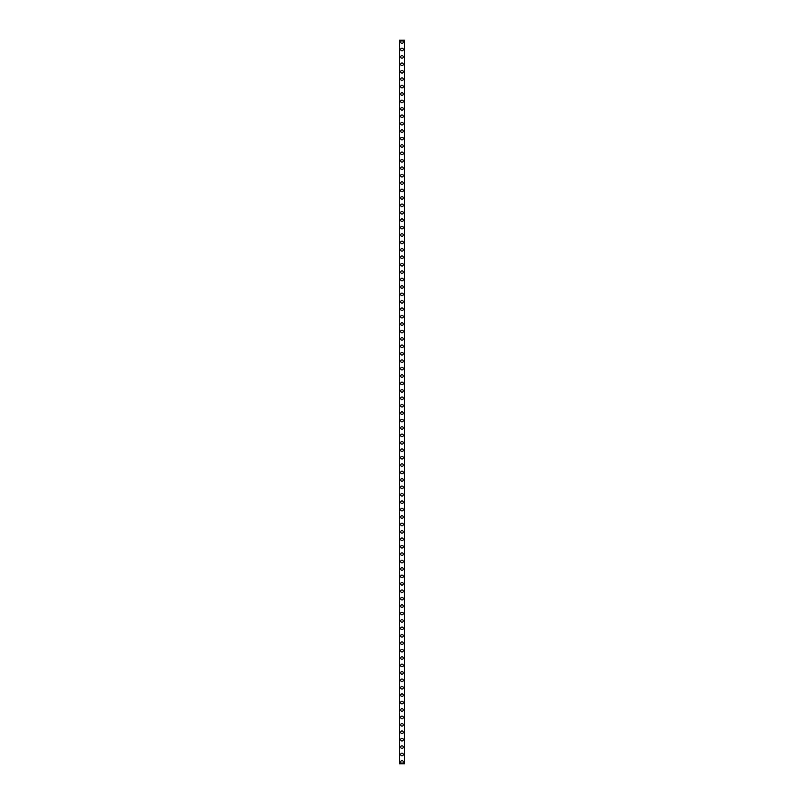 <?xml version="1.0" encoding="UTF-8"?>
<svg xmlns="http://www.w3.org/2000/svg" width="804" height="804" viewBox="0 0 804 804"><rect width="100%" height="100%" fill="white"/><g stroke="black" fill="none" stroke-linecap="round" stroke-linejoin="round"><path stroke-width="1.21" d="M400.704 761.941A1.296 1.296 0 0 1 402 760.644A1.296 1.296 0 0 1 403.296 761.941A1.296 1.296 0 0 1 402 763.247A1.296 1.296 0 0 1 400.704 761.941M400.704 754.524A1.296 1.296 0 0 1 402 753.227A1.296 1.296 0 0 1 403.296 754.524A1.296 1.296 0 0 1 402 755.82A1.296 1.296 0 0 1 400.704 754.524M400.704 747.097A1.296 1.296 0 0 1 402 745.8A1.296 1.296 0 0 1 403.296 747.097A1.296 1.296 0 0 1 402 748.403A1.296 1.296 0 0 1 400.704 747.097M400.704 739.68A1.296 1.296 0 0 1 402 738.384A1.296 1.296 0 0 1 403.296 739.68A1.296 1.296 0 0 1 402 740.976A1.296 1.296 0 0 1 400.704 739.68M400.704 732.263A1.296 1.296 0 0 1 402 730.957A1.296 1.296 0 0 1 403.296 732.263A1.296 1.296 0 0 1 402 733.56A1.296 1.296 0 0 1 400.704 732.263M400.704 724.836A1.296 1.296 0 0 1 402 723.54A1.296 1.296 0 0 1 403.296 724.836A1.296 1.296 0 0 1 402 726.133A1.296 1.296 0 0 1 400.704 724.836M400.704 717.419A1.296 1.296 0 0 1 402 716.113A1.296 1.296 0 0 1 403.296 717.419A1.296 1.296 0 0 1 402 718.716A1.296 1.296 0 0 1 400.704 717.419M400.704 709.992A1.296 1.296 0 0 1 402 708.696A1.296 1.296 0 0 1 403.296 709.992A1.296 1.296 0 0 1 402 711.289A1.296 1.296 0 0 1 400.704 709.992M400.704 702.575A1.296 1.296 0 0 1 402 701.269A1.296 1.296 0 0 1 403.296 702.575A1.296 1.296 0 0 1 402 703.872A1.296 1.296 0 0 1 400.704 702.575M400.704 695.148A1.296 1.296 0 0 1 402 693.852A1.296 1.296 0 0 1 403.296 695.148A1.296 1.296 0 0 1 402 696.445A1.296 1.296 0 0 1 400.704 695.148M400.704 687.732A1.296 1.296 0 0 1 402 686.435A1.296 1.296 0 0 1 403.296 687.732A1.296 1.296 0 0 1 402 689.028A1.296 1.296 0 0 1 400.704 687.732M400.704 680.305A1.296 1.296 0 0 1 402 679.008A1.296 1.296 0 0 1 403.296 680.305A1.296 1.296 0 0 1 402 681.611A1.296 1.296 0 0 1 400.704 680.305M400.704 672.888A1.296 1.296 0 0 1 402 671.591A1.296 1.296 0 0 1 403.296 672.888A1.296 1.296 0 0 1 402 674.184A1.296 1.296 0 0 1 400.704 672.888M400.704 665.461A1.296 1.296 0 0 1 402 664.164A1.296 1.296 0 0 1 403.296 665.461A1.296 1.296 0 0 1 402 666.767A1.296 1.296 0 0 1 400.704 665.461M400.704 658.044A1.296 1.296 0 0 1 402 656.747A1.296 1.296 0 0 1 403.296 658.044A1.296 1.296 0 0 1 402 659.34A1.296 1.296 0 0 1 400.704 658.044M400.704 650.617A1.296 1.296 0 0 1 402 649.32A1.296 1.296 0 0 1 403.296 650.617A1.296 1.296 0 0 1 402 651.923A1.296 1.296 0 0 1 400.704 650.617M400.704 643.2A1.296 1.296 0 0 1 402 641.904A1.296 1.296 0 0 1 403.296 643.2A1.296 1.296 0 0 1 402 644.496A1.296 1.296 0 0 1 400.704 643.2M400.704 635.783A1.296 1.296 0 0 1 402 634.477A1.296 1.296 0 0 1 403.296 635.783A1.296 1.296 0 0 1 402 637.08A1.296 1.296 0 0 1 400.704 635.783M400.704 628.356A1.296 1.296 0 0 1 402 627.06A1.296 1.296 0 0 1 403.296 628.356A1.296 1.296 0 0 1 402 629.653A1.296 1.296 0 0 1 400.704 628.356M400.704 620.939A1.296 1.296 0 0 1 402 619.633A1.296 1.296 0 0 1 403.296 620.939A1.296 1.296 0 0 1 402 622.236A1.296 1.296 0 0 1 400.704 620.939M400.704 613.512A1.296 1.296 0 0 1 402 612.216A1.296 1.296 0 0 1 403.296 613.512A1.296 1.296 0 0 1 402 614.809A1.296 1.296 0 0 1 400.704 613.512M400.704 606.095A1.296 1.296 0 0 1 402 604.789A1.296 1.296 0 0 1 403.296 606.095A1.296 1.296 0 0 1 402 607.392A1.296 1.296 0 0 1 400.704 606.095M400.704 598.668A1.296 1.296 0 0 1 402 597.372A1.296 1.296 0 0 1 403.296 598.668A1.296 1.296 0 0 1 402 599.965A1.296 1.296 0 0 1 400.704 598.668M400.704 591.252A1.296 1.296 0 0 1 402 589.955A1.296 1.296 0 0 1 403.296 591.252A1.296 1.296 0 0 1 402 592.548A1.296 1.296 0 0 1 400.704 591.252M400.704 583.825A1.296 1.296 0 0 1 402 582.528A1.296 1.296 0 0 1 403.296 583.825A1.296 1.296 0 0 1 402 585.131A1.296 1.296 0 0 1 400.704 583.825M400.704 576.408A1.296 1.296 0 0 1 402 575.111A1.296 1.296 0 0 1 403.296 576.408A1.296 1.296 0 0 1 402 577.704A1.296 1.296 0 0 1 400.704 576.408M400.704 568.981A1.296 1.296 0 0 1 402 567.684A1.296 1.296 0 0 1 403.296 568.981A1.296 1.296 0 0 1 402 570.287A1.296 1.296 0 0 1 400.704 568.981M400.704 561.564A1.296 1.296 0 0 1 402 560.267A1.296 1.296 0 0 1 403.296 561.564A1.296 1.296 0 0 1 402 562.86A1.296 1.296 0 0 1 400.704 561.564M400.704 554.137A1.296 1.296 0 0 1 402 552.84A1.296 1.296 0 0 1 403.296 554.137A1.296 1.296 0 0 1 402 555.443A1.296 1.296 0 0 1 400.704 554.137M400.704 546.72A1.296 1.296 0 0 1 402 545.424A1.296 1.296 0 0 1 403.296 546.72A1.296 1.296 0 0 1 402 548.016A1.296 1.296 0 0 1 400.704 546.72M400.704 539.303A1.296 1.296 0 0 1 402 537.997A1.296 1.296 0 0 1 403.296 539.303A1.296 1.296 0 0 1 402 540.6A1.296 1.296 0 0 1 400.704 539.303M400.704 531.876A1.296 1.296 0 0 1 402 530.58A1.296 1.296 0 0 1 403.296 531.876A1.296 1.296 0 0 1 402 533.173A1.296 1.296 0 0 1 400.704 531.876M400.704 524.459A1.296 1.296 0 0 1 402 523.153A1.296 1.296 0 0 1 403.296 524.459A1.296 1.296 0 0 1 402 525.756A1.296 1.296 0 0 1 400.704 524.459M400.704 517.032A1.296 1.296 0 0 1 402 515.736A1.296 1.296 0 0 1 403.296 517.032A1.296 1.296 0 0 1 402 518.329A1.296 1.296 0 0 1 400.704 517.032M400.704 509.615A1.296 1.296 0 0 1 402 508.309A1.296 1.296 0 0 1 403.296 509.615A1.296 1.296 0 0 1 402 510.912A1.296 1.296 0 0 1 400.704 509.615M400.704 502.188A1.296 1.296 0 0 1 402 500.892A1.296 1.296 0 0 1 403.296 502.188A1.296 1.296 0 0 1 402 503.485A1.296 1.296 0 0 1 400.704 502.188M400.704 494.772A1.296 1.296 0 0 1 402 493.475A1.296 1.296 0 0 1 403.296 494.772A1.296 1.296 0 0 1 402 496.068A1.296 1.296 0 0 1 400.704 494.772M400.704 487.345A1.296 1.296 0 0 1 402 486.048A1.296 1.296 0 0 1 403.296 487.345A1.296 1.296 0 0 1 402 488.651A1.296 1.296 0 0 1 400.704 487.345M400.704 479.928A1.296 1.296 0 0 1 402 478.631A1.296 1.296 0 0 1 403.296 479.928A1.296 1.296 0 0 1 402 481.224A1.296 1.296 0 0 1 400.704 479.928M400.704 472.501A1.296 1.296 0 0 1 402 471.204A1.296 1.296 0 0 1 403.296 472.501A1.296 1.296 0 0 1 402 473.807A1.296 1.296 0 0 1 400.704 472.501M400.704 465.084A1.296 1.296 0 0 1 402 463.787A1.296 1.296 0 0 1 403.296 465.084A1.296 1.296 0 0 1 402 466.38A1.296 1.296 0 0 1 400.704 465.084M400.704 457.657A1.296 1.296 0 0 1 402 456.36A1.296 1.296 0 0 1 403.296 457.657A1.296 1.296 0 0 1 402 458.963A1.296 1.296 0 0 1 400.704 457.657M400.704 450.24A1.296 1.296 0 0 1 402 448.944A1.296 1.296 0 0 1 403.296 450.24A1.296 1.296 0 0 1 402 451.536A1.296 1.296 0 0 1 400.704 450.24M400.704 442.823A1.296 1.296 0 0 1 402 441.517A1.296 1.296 0 0 1 403.296 442.823A1.296 1.296 0 0 1 402 444.12A1.296 1.296 0 0 1 400.704 442.823M400.704 435.396A1.296 1.296 0 0 1 402 434.1A1.296 1.296 0 0 1 403.296 435.396A1.296 1.296 0 0 1 402 436.693A1.296 1.296 0 0 1 400.704 435.396M400.704 427.979A1.296 1.296 0 0 1 402 426.673A1.296 1.296 0 0 1 403.296 427.979A1.296 1.296 0 0 1 402 429.276A1.296 1.296 0 0 1 400.704 427.979M400.704 420.552A1.296 1.296 0 0 1 402 419.256A1.296 1.296 0 0 1 403.296 420.552A1.296 1.296 0 0 1 402 421.849A1.296 1.296 0 0 1 400.704 420.552M400.704 413.135A1.296 1.296 0 0 1 402 411.829A1.296 1.296 0 0 1 403.296 413.135A1.296 1.296 0 0 1 402 414.432A1.296 1.296 0 0 1 400.704 413.135M400.704 405.708A1.296 1.296 0 0 1 402 404.412A1.296 1.296 0 0 1 403.296 405.708A1.296 1.296 0 0 1 402 407.005A1.296 1.296 0 0 1 400.704 405.708M400.704 398.292A1.296 1.296 0 0 1 402 396.995A1.296 1.296 0 0 1 403.296 398.292A1.296 1.296 0 0 1 402 399.588A1.296 1.296 0 0 1 400.704 398.292M400.704 390.865A1.296 1.296 0 0 1 402 389.568A1.296 1.296 0 0 1 403.296 390.865A1.296 1.296 0 0 1 402 392.171A1.296 1.296 0 0 1 400.704 390.865M400.704 383.448A1.296 1.296 0 0 1 402 382.151A1.296 1.296 0 0 1 403.296 383.448A1.296 1.296 0 0 1 402 384.744A1.296 1.296 0 0 1 400.704 383.448M400.704 376.021A1.296 1.296 0 0 1 402 374.724A1.296 1.296 0 0 1 403.296 376.021A1.296 1.296 0 0 1 402 377.327A1.296 1.296 0 0 1 400.704 376.021M400.704 368.604A1.296 1.296 0 0 1 402 367.307A1.296 1.296 0 0 1 403.296 368.604A1.296 1.296 0 0 1 402 369.9A1.296 1.296 0 0 1 400.704 368.604M400.704 361.177A1.296 1.296 0 0 1 402 359.88A1.296 1.296 0 0 1 403.296 361.177A1.296 1.296 0 0 1 402 362.483A1.296 1.296 0 0 1 400.704 361.177M400.704 353.76A1.296 1.296 0 0 1 402 352.464A1.296 1.296 0 0 1 403.296 353.76A1.296 1.296 0 0 1 402 355.056A1.296 1.296 0 0 1 400.704 353.76M400.704 346.343A1.296 1.296 0 0 1 402 345.037A1.296 1.296 0 0 1 403.296 346.343A1.296 1.296 0 0 1 402 347.64A1.296 1.296 0 0 1 400.704 346.343M400.704 338.916A1.296 1.296 0 0 1 402 337.62A1.296 1.296 0 0 1 403.296 338.916A1.296 1.296 0 0 1 402 340.213A1.296 1.296 0 0 1 400.704 338.916M400.704 331.499A1.296 1.296 0 0 1 402 330.193A1.296 1.296 0 0 1 403.296 331.499A1.296 1.296 0 0 1 402 332.796A1.296 1.296 0 0 1 400.704 331.499M400.704 324.072A1.296 1.296 0 0 1 402 322.776A1.296 1.296 0 0 1 403.296 324.072A1.296 1.296 0 0 1 402 325.369A1.296 1.296 0 0 1 400.704 324.072M400.704 316.655A1.296 1.296 0 0 1 402 315.349A1.296 1.296 0 0 1 403.296 316.655A1.296 1.296 0 0 1 402 317.952A1.296 1.296 0 0 1 400.704 316.655M400.704 309.228A1.296 1.296 0 0 1 402 307.932A1.296 1.296 0 0 1 403.296 309.228A1.296 1.296 0 0 1 402 310.525A1.296 1.296 0 0 1 400.704 309.228M400.704 301.812A1.296 1.296 0 0 1 402 300.515A1.296 1.296 0 0 1 403.296 301.812A1.296 1.296 0 0 1 402 303.108A1.296 1.296 0 0 1 400.704 301.812M400.704 294.385A1.296 1.296 0 0 1 402 293.088A1.296 1.296 0 0 1 403.296 294.385A1.296 1.296 0 0 1 402 295.691A1.296 1.296 0 0 1 400.704 294.385M400.704 286.968A1.296 1.296 0 0 1 402 285.671A1.296 1.296 0 0 1 403.296 286.968A1.296 1.296 0 0 1 402 288.264A1.296 1.296 0 0 1 400.704 286.968M400.704 279.541A1.296 1.296 0 0 1 402 278.244A1.296 1.296 0 0 1 403.296 279.541A1.296 1.296 0 0 1 402 280.847A1.296 1.296 0 0 1 400.704 279.541M400.704 272.124A1.296 1.296 0 0 1 402 270.827A1.296 1.296 0 0 1 403.296 272.124A1.296 1.296 0 0 1 402 273.42A1.296 1.296 0 0 1 400.704 272.124M400.704 264.697A1.296 1.296 0 0 1 402 263.4A1.296 1.296 0 0 1 403.296 264.697A1.296 1.296 0 0 1 402 266.003A1.296 1.296 0 0 1 400.704 264.697M400.704 257.28A1.296 1.296 0 0 1 402 255.984A1.296 1.296 0 0 1 403.296 257.28A1.296 1.296 0 0 1 402 258.576A1.296 1.296 0 0 1 400.704 257.28M400.704 249.863A1.296 1.296 0 0 1 402 248.557A1.296 1.296 0 0 1 403.296 249.863A1.296 1.296 0 0 1 402 251.16A1.296 1.296 0 0 1 400.704 249.863M400.704 242.436A1.296 1.296 0 0 1 402 241.14A1.296 1.296 0 0 1 403.296 242.436A1.296 1.296 0 0 1 402 243.733A1.296 1.296 0 0 1 400.704 242.436M400.704 235.019A1.296 1.296 0 0 1 402 233.713A1.296 1.296 0 0 1 403.296 235.019A1.296 1.296 0 0 1 402 236.316A1.296 1.296 0 0 1 400.704 235.019M400.704 227.592A1.296 1.296 0 0 1 402 226.296A1.296 1.296 0 0 1 403.296 227.592A1.296 1.296 0 0 1 402 228.889A1.296 1.296 0 0 1 400.704 227.592M400.704 220.175A1.296 1.296 0 0 1 402 218.869A1.296 1.296 0 0 1 403.296 220.175A1.296 1.296 0 0 1 402 221.472A1.296 1.296 0 0 1 400.704 220.175M400.704 212.748A1.296 1.296 0 0 1 402 211.452A1.296 1.296 0 0 1 403.296 212.748A1.296 1.296 0 0 1 402 214.045A1.296 1.296 0 0 1 400.704 212.748M400.704 205.332A1.296 1.296 0 0 1 402 204.035A1.296 1.296 0 0 1 403.296 205.332A1.296 1.296 0 0 1 402 206.628A1.296 1.296 0 0 1 400.704 205.332M400.704 197.905A1.296 1.296 0 0 1 402 196.608A1.296 1.296 0 0 1 403.296 197.905A1.296 1.296 0 0 1 402 199.211A1.296 1.296 0 0 1 400.704 197.905M400.704 190.488A1.296 1.296 0 0 1 402 189.191A1.296 1.296 0 0 1 403.296 190.488A1.296 1.296 0 0 1 402 191.784A1.296 1.296 0 0 1 400.704 190.488M400.704 183.061A1.296 1.296 0 0 1 402 181.764A1.296 1.296 0 0 1 403.296 183.061A1.296 1.296 0 0 1 402 184.367A1.296 1.296 0 0 1 400.704 183.061M400.704 175.644A1.296 1.296 0 0 1 402 174.347A1.296 1.296 0 0 1 403.296 175.644A1.296 1.296 0 0 1 402 176.94A1.296 1.296 0 0 1 400.704 175.644M400.704 168.217A1.296 1.296 0 0 1 402 166.92A1.296 1.296 0 0 1 403.296 168.217A1.296 1.296 0 0 1 402 169.523A1.296 1.296 0 0 1 400.704 168.217M400.704 160.8A1.296 1.296 0 0 1 402 159.504A1.296 1.296 0 0 1 403.296 160.8A1.296 1.296 0 0 1 402 162.096A1.296 1.296 0 0 1 400.704 160.8M400.704 153.383A1.296 1.296 0 0 1 402 152.077A1.296 1.296 0 0 1 403.296 153.383A1.296 1.296 0 0 1 402 154.68A1.296 1.296 0 0 1 400.704 153.383M400.704 145.956A1.296 1.296 0 0 1 402 144.66A1.296 1.296 0 0 1 403.296 145.956A1.296 1.296 0 0 1 402 147.253A1.296 1.296 0 0 1 400.704 145.956M400.704 138.539A1.296 1.296 0 0 1 402 137.233A1.296 1.296 0 0 1 403.296 138.539A1.296 1.296 0 0 1 402 139.836A1.296 1.296 0 0 1 400.704 138.539M400.704 131.112A1.296 1.296 0 0 1 402 129.816A1.296 1.296 0 0 1 403.296 131.112A1.296 1.296 0 0 1 402 132.409A1.296 1.296 0 0 1 400.704 131.112M400.704 123.695A1.296 1.296 0 0 1 402 122.389A1.296 1.296 0 0 1 403.296 123.695A1.296 1.296 0 0 1 402 124.992A1.296 1.296 0 0 1 400.704 123.695M400.704 116.268A1.296 1.296 0 0 1 402 114.972A1.296 1.296 0 0 1 403.296 116.268A1.296 1.296 0 0 1 402 117.565A1.296 1.296 0 0 1 400.704 116.268M400.704 108.852A1.296 1.296 0 0 1 402 107.555A1.296 1.296 0 0 1 403.296 108.852A1.296 1.296 0 0 1 402 110.148A1.296 1.296 0 0 1 400.704 108.852M400.704 101.425A1.296 1.296 0 0 1 402 100.128A1.296 1.296 0 0 1 403.296 101.425A1.296 1.296 0 0 1 402 102.731A1.296 1.296 0 0 1 400.704 101.425M400.704 94.008A1.296 1.296 0 0 1 402 92.711A1.296 1.296 0 0 1 403.296 94.008A1.296 1.296 0 0 1 402 95.304A1.296 1.296 0 0 1 400.704 94.008M400.704 86.581A1.296 1.296 0 0 1 402 85.284A1.296 1.296 0 0 1 403.296 86.581A1.296 1.296 0 0 1 402 87.887A1.296 1.296 0 0 1 400.704 86.581M400.704 79.164A1.296 1.296 0 0 1 402 77.867A1.296 1.296 0 0 1 403.296 79.164A1.296 1.296 0 0 1 402 80.46A1.296 1.296 0 0 1 400.704 79.164M400.704 71.737A1.296 1.296 0 0 1 402 70.44A1.296 1.296 0 0 1 403.296 71.737A1.296 1.296 0 0 1 402 73.043A1.296 1.296 0 0 1 400.704 71.737M400.704 64.32A1.296 1.296 0 0 1 402 63.024A1.296 1.296 0 0 1 403.296 64.32A1.296 1.296 0 0 1 402 65.616A1.296 1.296 0 0 1 400.704 64.32M400.704 56.903A1.296 1.296 0 0 1 402 55.597A1.296 1.296 0 0 1 403.296 56.903A1.296 1.296 0 0 1 402 58.2A1.296 1.296 0 0 1 400.704 56.903M400.704 49.476A1.296 1.296 0 0 1 402 48.18A1.296 1.296 0 0 1 403.296 49.476A1.296 1.296 0 0 1 402 50.773A1.296 1.296 0 0 1 400.704 49.476M400.704 42.059A1.296 1.296 0 0 1 402 40.753A1.296 1.296 0 0 1 403.296 42.059A1.296 1.296 0 0 1 402 43.356A1.296 1.296 0 0 1 400.704 42.059M404.583 40.2L399.407 40.2L399.407 763.8L404.593 763.8L404.593 40.2L404.583 763.8M399.498 40.2L399.498 763.8M404.502 40.2L404.502 763.8M399.417 40.2L399.417 763.8"/></g></svg>
